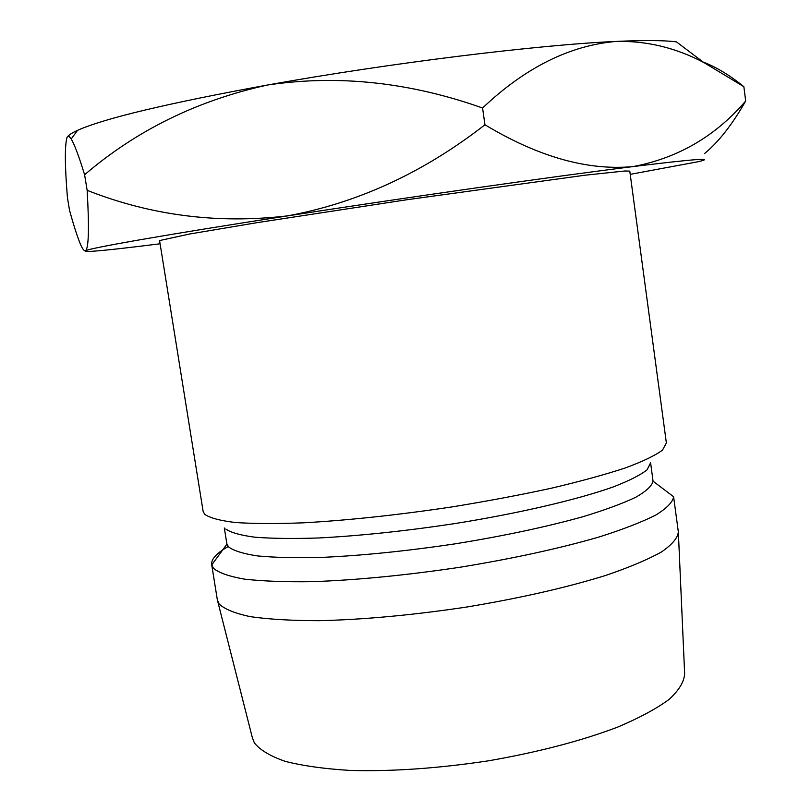 <?xml version="1.0" encoding="UTF-8"?>
<svg xmlns="http://www.w3.org/2000/svg" width="811" height="811" viewBox="0 0 811 811"><rect width="100%" height="100%" fill="white"/><g stroke="black" fill="none" stroke-linecap="round" stroke-linejoin="round"><path stroke-width="1.22" d="M629.782 171.131L624.845 170.989L585.055 175.206L406.909 199.729L257.239 222.63L189.561 234.014L159.574 240.563L203.135 511.417L204.717 514.316C209.836 517.945 220.085 520.682 235.454 522.517C253.752 523.754 276.561 523.855 303.861 522.801C348.669 520.277 398.059 514.975 452.051 506.905C487.005 501.218 519.973 495.024 550.953 488.303C579.966 481.47 604.712 474.699 625.18 467.998C642.778 461.489 655.207 455.529 662.486 450.105L666.378 443.009L629.782 171.131M224.312 528.012L226.928 544.13L228.59 546.928C233.669 550.77 243.381 553.781 257.726 555.951C274.696 557.542 295.66 558.049 320.649 557.451C361.513 555.657 406.443 551.105 455.427 543.796C504.067 535.899 546.655 526.846 583.19 516.637C605.077 509.967 622.584 503.519 635.723 497.285C646.144 491.324 651.922 485.961 653.058 481.207L650.604 462.838L647.066 469.812C640.396 475.094 629.001 480.842 612.893 487.066C576.966 499.758 518.827 513.353 454.647 523.622C405.297 531.053 359.962 535.838 318.642 537.977C293.389 538.808 272.202 538.555 255.059 537.227C240.593 535.331 230.811 532.584 225.732 529.005M211.691 564.628L217.368 599.988L219.122 603.942C224.465 609.122 234.896 613.369 250.417 616.674C268.826 619.32 291.686 620.658 318.997 620.689C363.744 619.645 412.951 615.093 466.609 607.044C519.841 598.204 566.159 587.681 605.543 575.486C629.032 567.487 647.644 559.661 661.37 552.017C672.106 544.647 677.763 537.946 678.341 531.915L673.596 496.717C672.735 502.151 666.814 508.264 655.815 515.036C641.825 522.102 622.99 529.401 599.309 536.923C559.651 548.439 513.191 558.546 459.918 567.264C406.26 575.263 357.134 580.068 312.549 581.669C285.36 582.055 262.622 581.203 244.324 579.115C228.935 576.388 218.615 572.748 213.374 568.207L211.691 564.628C211.083 559.093 216.689 553.011 228.509 546.371M678.401 533.283L684.646 673.688C684.2 681.696 679.02 690.273 669.095 699.427C656.383 708.753 639.129 718.019 617.353 727.234C580.869 741.031 537.886 752.223 488.435 760.819C438.548 768.352 392.554 771.565 350.464 770.45C324.684 768.899 302.959 765.868 285.279 761.377C270.266 756.166 259.956 749.993 254.36 742.866L252.312 737.534L217.713 601.306M160.091 243.776C125.948 248.095 102.946 250.619 91.096 251.349C86.148 251.623 84.314 251.42 85.581 250.751C89.271 248.166 165.393 234.724 287.804 215.838C408.876 197.103 556.721 176.078 633.036 166.59C587.701 170.827 538.342 156.888 484.958 124.772C423.687 172.49 357.975 202.841 287.804 215.838C218.027 224.089 151.14 215.584 87.152 190.332C89.281 227.769 88.754 247.913 85.581 250.751C84.131 251.258 82.266 248.734 80.005 243.178C76.873 235.312 73.375 224.353 69.523 210.302L67.435 197.651C64.85 166.052 64.687 146.051 66.928 137.627C67.911 135.559 69.341 136.015 71.216 138.995C74.582 144.672 79.042 156.594 84.597 174.76C136.522 130.267 197.56 100.331 267.711 84.983C389.199 63.126 538.555 44.777 616.218 41.422C644.532 40.124 664.625 40.286 676.475 41.908L703.766 62.498M704.485 153.614C718.597 142.016 732.333 124.478 745.684 101C715.495 136.238 677.945 158.104 633.036 166.59C694.358 159.047 716.174 157.405 698.464 161.663L630.218 174.355M67.343 136.927C68.682 135.031 72.078 132.842 77.532 130.348C104.163 118.416 167.553 103.291 267.711 84.983C338.116 74.511 409.737 82.185 482.575 108.005C525.264 67.577 569.819 45.375 616.218 41.422C646.641 40.732 675.837 47.758 703.806 62.518L743.859 86.686C729.809 75.261 716.245 67.06 703.188 62.062M743.859 86.686L745.684 101M482.575 108.005L484.958 124.772M84.597 174.76L87.152 190.332M653.058 481.207L673.596 496.717M226.928 544.13L211.742 564.922M77.532 130.348L71.216 138.995"/></g></svg>
